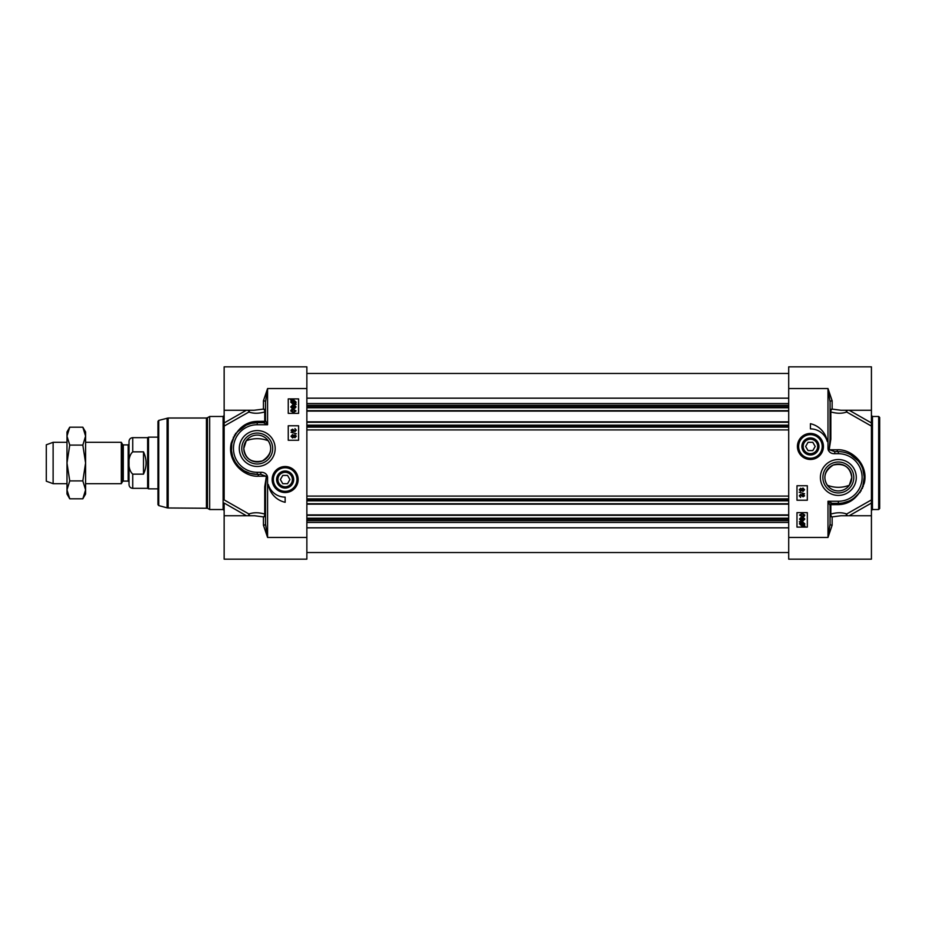 <?xml version="1.0" encoding="UTF-8"?>
<svg xmlns="http://www.w3.org/2000/svg" width="926" height="926" viewBox="0 0 926 926"><rect width="100%" height="100%" fill="white"/><g stroke="black" fill="none" stroke-linecap="round" stroke-linejoin="round"><path stroke-width="1.39" d="M879.7 463L879.7 417.499L879.7 508.501L878.67 509.531L878.67 416.469L879.7 417.499M802.541 446.459A7.883 7.883 0 0 1 814.359 439.63A7.883 7.883 0 0 1 814.359 453.289A7.883 7.883 0 0 1 802.541 446.459M803.189 446.459A7.234 7.234 0 0 1 814.047 440.186A7.234 7.234 0 0 1 814.047 452.721A7.234 7.234 0 0 1 803.189 446.459M808.039 450.592L805.643 446.459L808.039 442.315L812.808 442.315L815.193 446.459L812.808 450.592L808.039 450.592M801.893 446.459A8.531 8.531 0 0 0 814.683 453.844A8.531 8.531 0 0 0 814.683 439.063A8.531 8.531 0 0 0 801.893 446.459M822.832 446.459A12.408 12.408 0 0 0 810.424 434.051A12.408 12.408 0 0 0 798.015 446.459A12.408 12.408 0 0 0 810.424 458.868A12.408 12.408 0 0 0 822.832 446.459A12.408 12.408 0 0 0 810.424 434.051A12.408 12.408 0 0 0 798.015 446.459A12.408 12.408 0 0 0 810.424 458.868A12.408 12.408 0 0 0 822.832 446.459M841.016 410.264L871.424 410.264L871.424 366.835L788.709 366.835L788.709 559.165L871.424 559.165L871.424 499.901L846.665 513.999A2.072 1.62 -64.1 0 0 846.271 515.736M860.057 491.498L860.057 492.62M800.596 490.583L799.798 489.75L800.631 488.916L801.418 489.75L800.596 490.583M802.981 490.803L801.939 489.761L803.004 488.696L804.034 489.75L802.981 490.803M800.62 491.243L799.288 489.761L800.631 488.257L801.661 489.021L802.992 488.048L804.555 489.75L802.981 491.451L801.661 490.467L800.62 491.243M799.219 492.25L804.555 493.743L799.219 492.25M803.016 496.822L804.034 495.815L802.958 494.75L802.02 496.209L800.608 494.982L799.798 495.827L800.62 497.401L799.288 495.838L800.62 494.334L801.673 495.04L802.946 494.079L804.555 495.815L803.016 496.822M800.874 522.403L802.171 522.102L804.231 523.873L803.814 525.019L800.874 522.403M800.515 522.692L803.455 525.32L802.148 525.644L800.064 523.861L800.515 522.692M799.37 521.674L802.148 521.396L804.821 523.85L804.277 525.447L804.949 526.037L802.159 526.35L799.474 523.861L800.041 522.276L799.37 521.674M800.851 519.903L800.064 519.058L800.886 518.224L801.684 519.058L800.851 519.903M803.247 520.111L802.205 519.081L803.27 518.016L804.3 519.058L803.247 520.111M800.874 520.551L799.543 519.069L800.897 517.576L801.928 518.34L803.259 517.356L804.821 519.058L803.236 520.759L801.928 519.775L800.874 520.551M802.182 516.083L800.076 515.064L802.182 514.023L804.3 515.053L802.182 516.083M799.543 515.053L802.182 513.374L804.821 515.053L804.289 516.233L802.182 516.743L799.543 515.053M807.322 512.634L807.322 527.102L796.985 527.102L796.985 512.634L807.322 512.634M807.322 485.745L807.322 500.225L796.985 500.225L796.985 485.745L807.322 485.745M810.424 423.703A21.923 21.923 0 0 1 827.288 441.505A17.582 17.582 0 0 0 810.424 428.877L810.424 423.703M832.138 525.216A2.072 1.169 -0 0 1 830.066 524.047L827.994 537.45L832.138 525.216L832.138 516.893A2.072 1.239 75.2 0 1 830.842 514.069A2.072 1.111 0 0 0 830.066 514.937A2.072 1.956 180 0 0 832.138 516.893L841.016 515.736L871.424 515.736M847.336 515.736A2.072 0.914 60.3 0 1 846.665 513.999C842.104 512.321 836.826 512.344 830.842 514.069L830.842 504.693A2.072 1.377 90 0 1 832.138 503.327A2.072 2.072 0 0 0 830.066 505.399L827.994 501.255L827.994 537.45L788.709 537.45M830.066 524.047L830.066 505.399A2.072 0.903 0 0 1 830.842 504.693L837.046 504.647A2.072 1.389 -90 0 1 838.343 503.327L832.138 503.327L827.994 501.255L838.343 501.255L838.343 503.327A25.847 25.847 0 0 0 864.189 477.48A25.847 25.847 0 0 0 838.343 451.622L834.766 451.622L829.522 449.781A83.838 83.826 -89.6 0 0 829.337 448.74L830.842 439.202L830.842 411.931A2.072 1.239 104.8 0 1 832.138 409.107A2.072 1.956 0 0 0 830.066 411.063A2.072 1.111 180 0 0 830.842 411.931C836.838 413.656 842.104 413.679 846.665 412.001A2.072 0.914 119.7 0 1 847.336 410.264M829.314 448.497L827.994 448.74L829.337 448.74A2.072 1.308 -95.2 0 1 829.314 448.497L830.066 438.797L830.842 439.202M830.066 438.797L830.066 401.953L827.994 388.55L832.138 400.784A2.072 1.169 0 0 0 830.066 401.953M846.271 410.264A2.072 1.62 -115.9 0 0 846.665 412.001L871.424 426.099L871.424 422.95L849.211 410.264M841.005 410.264L832.138 409.107L832.138 400.784M871.424 410.264L871.424 422.95M871.424 426.099L871.424 499.901M788.709 388.55L827.994 388.55L827.994 448.74A81.43 81.43 0 0 1 828.226 450.001L830.066 449.781A15312.741 3585.298 168.9 0 1 837.046 449.793C851.307 448.751 868.738 464.111 864.317 483.036C858.633 497.621 849.547 504.832 837.046 504.647M828.226 450.001C829.488 452.594 831.675 453.821 834.766 453.694L834.766 451.622M834.766 453.694L838.343 453.694L838.343 451.622A2.072 1.296 90 0 1 837.046 449.793M850.681 454.77L858.321 461.067M862.812 469.135L864.189 477.017L862.951 485.374L863.715 482.434M858.263 493.963L854.385 497.737M849.049 501.001L843.042 502.899M820.401 477.48A17.941 17.941 0 0 0 847.313 493.014A17.941 17.941 0 0 0 847.313 461.935A17.941 17.941 0 0 0 820.401 477.48M797.413 446.459A13.01 13.01 0 0 0 816.929 457.722A13.01 13.01 0 0 0 816.929 435.197A13.01 13.01 0 0 0 797.413 446.459M822.878 477.48A15.453 15.453 0 0 1 838.343 462.016A15.453 15.453 0 0 1 853.795 477.48A15.453 15.453 0 0 1 838.343 492.933A15.453 15.453 0 0 1 822.878 477.48M851.781 477.48A13.439 13.439 0 0 1 838.343 490.919A13.439 13.439 0 0 1 824.904 477.48A13.439 13.439 0 0 1 838.343 464.03A13.439 13.439 0 0 1 851.781 477.48C850.218 467.017 844.014 462.873 833.203 465.06C824.615 470.859 822.682 477.596 827.381 485.259C834.685 488.014 841.989 488.014 849.304 485.259L851.781 477.48M863.159 486.798L863.159 484.715L863.159 486.798M293.033 479.541A7.883 7.883 0 0 1 281.215 486.37A7.883 7.883 0 0 1 281.215 472.711A7.883 7.883 0 0 1 293.033 479.541M292.396 479.541A7.234 7.234 0 0 1 281.539 485.814A7.234 7.234 0 0 1 281.539 473.279A7.234 7.234 0 0 1 292.396 479.541M287.546 475.408L289.931 479.541L287.546 483.685L282.766 483.685L280.381 479.541L282.766 475.408L287.546 475.408M293.681 479.541A8.531 8.531 0 0 0 280.891 472.156A8.531 8.531 0 0 0 280.891 486.937A8.531 8.531 0 0 0 293.681 479.541M272.742 479.541A12.408 12.408 0 0 0 285.15 491.949A12.408 12.408 0 0 0 297.559 479.541A12.408 12.408 0 0 0 285.15 467.132A12.408 12.408 0 0 0 272.742 479.541A12.408 12.408 0 0 0 285.15 491.949A12.408 12.408 0 0 0 297.559 479.541A12.408 12.408 0 0 0 285.15 467.132A12.408 12.408 0 0 0 272.742 479.541M254.557 515.736L224.15 515.736L224.15 559.165L306.865 559.165L306.865 366.835L224.15 366.835L224.15 426.099L224.15 422.95L246.362 410.264M235.517 434.502L235.517 433.38M294.989 435.417L295.776 436.25L294.954 437.084L294.155 436.25L294.989 435.417M292.593 435.197L293.635 436.239L292.57 437.303L291.54 436.25L292.593 435.197M294.966 434.757L296.297 436.239L294.943 437.743L293.912 436.979L292.581 437.952L291.019 436.25L292.604 434.549L293.912 435.533L294.966 434.757M296.355 433.75L291.019 432.257L296.355 433.75M292.558 429.178L291.54 430.185L292.616 431.25L293.554 429.791L294.966 431.018L295.776 430.173L294.954 428.599L296.297 430.162L294.954 431.666L293.901 430.96L292.628 431.921L291.019 430.185L292.558 429.178M294.7 403.597L293.403 403.898L291.343 402.127L291.759 400.981L294.7 403.597M295.058 403.308L292.118 400.68L293.426 400.356L295.51 402.139L295.058 403.308M296.204 404.326L293.426 404.604L290.752 402.15L291.296 400.553L290.625 399.963L293.415 399.65L296.1 402.139L295.544 403.724L296.204 404.326M294.723 406.097L295.51 406.942L294.688 407.776L293.889 406.942L294.723 406.097M292.327 405.889L293.368 406.919L292.303 407.984L291.273 406.942L292.327 405.889M294.7 405.449L296.031 406.931L294.676 408.424L293.646 407.66L292.315 408.644L290.752 406.942L292.338 405.241L293.646 406.225L294.7 405.449M293.392 409.917L295.498 410.936L293.392 411.977L291.273 410.947L293.392 409.917M296.031 410.947L293.392 412.626L290.752 410.947L291.285 409.767L293.392 409.257L296.031 410.947M288.252 413.366L288.252 398.898L298.6 398.898L298.6 413.366L288.252 413.366M288.252 440.255L288.252 425.775L298.6 425.775L298.6 440.255L288.252 440.255M285.15 502.297A21.923 21.923 0 0 1 268.285 484.495A17.582 17.582 0 0 0 285.15 497.123L285.15 502.297M263.435 400.784A2.072 1.169 180 0 1 265.507 401.953L267.579 388.55L263.435 400.784L263.435 409.107A2.072 1.239 -104.8 0 1 264.732 411.931A2.072 1.111 180 0 0 265.507 411.063A2.072 1.956 -0 0 0 263.435 409.107L254.048 410.264M248.249 410.264A2.072 0.914 -119.7 0 1 248.92 412.001C253.469 413.679 258.748 413.656 264.732 411.931L264.732 421.307A2.072 1.377 -90 0 1 263.435 422.673A2.072 2.072 0 0 0 265.507 420.601L267.579 424.745L267.579 388.55L306.865 388.55M265.507 401.953L265.507 420.601A2.072 2.072 0 0 1 263.435 422.673L267.579 424.745L257.231 424.745L257.231 422.673L263.435 422.673L257.231 422.673A25.847 25.847 0 0 0 231.384 448.52A25.847 25.847 0 0 0 257.231 474.378L260.808 474.378L266.063 476.219A83.838 83.826 90.4 0 0 266.237 477.26L264.732 486.798L264.732 514.069A2.072 1.239 -75.2 0 1 263.435 516.893A2.072 1.956 180 0 0 265.507 514.937A2.072 1.111 0 0 0 264.732 514.069C258.736 512.344 253.469 512.321 248.92 513.999A2.072 0.914 -60.3 0 1 248.249 515.736M266.26 477.503L267.579 477.26L266.237 477.26A2.072 1.308 84.8 0 1 266.26 477.503L265.507 487.203L264.732 486.798M265.507 487.203L265.507 524.047L267.579 537.45L263.435 525.216A2.072 1.169 180 0 0 265.507 524.047M249.302 515.736A2.072 1.62 64.1 0 0 248.92 513.999L224.15 499.901L224.15 426.099L248.92 412.001A2.072 1.62 115.9 0 0 249.302 410.264M254.569 515.736L263.435 516.893L263.435 525.216M207.47 508.258L209.67 509.531L209.67 416.469L207.47 417.742L207.47 508.258L168.162 507.98L168.162 418.02L206.429 418.02L206.429 507.98M224.15 514.161L224.15 514.81L224.15 514.161M224.15 515.736L224.15 503.05L246.362 515.736M306.865 537.45L267.579 537.45L267.579 477.26A81.43 81.43 0 0 1 267.348 475.999L265.507 476.219A15312.741 3585.298 -11.1 0 1 258.528 476.207C244.267 477.249 226.835 461.889 231.257 442.964C236.94 428.379 246.038 421.168 258.528 421.353L264.732 421.307A2.072 0.903 180 0 0 265.507 420.601M267.348 475.999C266.086 473.406 263.898 472.179 260.808 472.306L260.808 474.378L257.231 474.378A2.072 1.296 -90 0 1 258.528 476.207M260.808 472.306L257.231 472.306L257.231 474.378L249.916 473.313L244.07 470.767L238.688 466.53L235.343 462.259L232.669 456.587L231.477 450.638L231.778 444.017M231.94 443.195L233.827 437.558L236.581 432.986M237.646 431.655L246.154 425.173L251.259 423.379L257.231 422.673A2.072 1.389 90 0 0 258.528 421.353M275.172 448.52A17.941 17.941 0 0 0 248.261 432.986A17.941 17.941 0 0 0 248.261 464.065A17.941 17.941 0 0 0 275.172 448.52M298.16 479.541A13.01 13.01 0 0 0 278.645 468.278A13.01 13.01 0 0 0 278.645 490.803A13.01 13.01 0 0 0 298.16 479.541M158.74 420.404L158.74 505.596L157.976 504.601L157.976 421.399L158.74 420.404L168.162 418.02M272.695 448.52A15.453 15.453 0 0 1 257.231 463.984A15.453 15.453 0 0 1 241.779 448.52A15.453 15.453 0 0 1 257.231 433.067A15.453 15.453 0 0 1 272.695 448.52M243.793 448.52A13.439 13.439 0 0 1 257.231 435.081A13.439 13.439 0 0 1 270.681 448.52A13.439 13.439 0 0 1 257.231 461.97A13.439 13.439 0 0 1 243.793 448.52C245.367 458.983 251.559 463.127 262.371 460.94C270.959 455.141 272.892 448.404 268.193 440.741C260.889 437.986 253.585 437.986 246.27 440.741L243.793 448.52M788.709 411.098L306.865 411.098M788.709 421.851L306.865 421.851M788.709 504.149L306.865 504.149M788.709 514.902L306.865 514.902M123.297 444.908L128.193 444.908L128.193 481.092L123.297 481.092L123.297 444.908L122.579 444.492L122.579 481.508L121.318 483.685L121.318 442.315L85.597 442.315M132.742 451.853L143.495 451.853C146.921 459.284 146.921 466.716 143.495 474.147L132.742 474.147C127.499 469.551 127.499 456.449 132.742 451.853L132.742 437.662C130.485 437.882 129.235 439.132 129.015 441.389L129.015 463L129.015 444.075L128.193 444.908M129.015 463L129.015 484.611C129.235 486.868 130.485 488.118 132.742 488.338L132.742 474.147M143.495 451.853L143.495 474.147M132.742 488.338L147.628 488.338L147.628 437.662L132.742 437.662M157.976 488.847L148.53 488.847L148.53 437.153L157.976 437.153M66.985 483.685L53.118 483.685L53.118 442.315L66.985 442.315M53.118 483.685L46.3 481.196L46.3 444.804L53.118 442.315M82.819 427.187L85.597 431.979L85.597 494.021L82.819 498.813L85.597 489.866L82.819 480.907L85.597 463L82.819 445.093L85.597 436.134L82.819 427.187L69.751 427.187L66.985 436.134L66.985 431.979L69.751 427.187M69.751 498.813L66.985 494.021L66.985 436.134L69.751 445.093L66.985 463L69.751 480.907L66.985 489.866L69.751 498.813L82.819 498.813M82.819 480.907L69.751 480.907M82.819 445.093L69.751 445.093M878.67 509.531L872.466 509.531L872.466 416.469L878.67 416.469M798.64 446.459A11.783 11.783 0 0 0 810.424 458.243A11.783 11.783 0 0 0 822.207 446.459A11.783 11.783 0 0 0 810.424 434.664A11.783 11.783 0 0 0 798.64 446.459M832.138 503.327A2.072 2.072 0 0 0 830.066 505.399M849.211 515.736L871.424 503.05M838.343 453.694A23.787 23.787 0 0 1 862.118 477.48A23.787 23.787 0 0 1 838.343 501.255M861.122 490.954L861.122 489.692M862.384 486.983L862.384 488.604M296.945 479.541A11.783 11.783 0 0 0 285.15 467.757A11.783 11.783 0 0 0 273.367 479.541A11.783 11.783 0 0 0 285.15 491.336A11.783 11.783 0 0 0 296.945 479.541M224.15 415.438L223.108 416.469L223.108 509.531L224.15 510.562M257.231 472.306A23.787 23.787 0 0 1 233.456 448.52A23.787 23.787 0 0 1 257.231 424.745M158.74 505.596L167.097 507.842L167.097 418.158M234.452 435.046L234.452 436.308M788.709 398.168L306.865 398.168M788.709 403.551L306.865 403.551M788.709 405.31L306.865 405.31M788.709 406.757L306.865 406.757M788.709 407.776L306.865 407.776M788.709 410.681L306.865 410.681M788.709 422.256L306.865 422.256M788.709 425.161L306.865 425.161M788.709 426.18L306.865 426.18M788.709 427.118L306.865 427.118M788.709 429.919L306.865 429.919M788.709 496.081L306.865 496.081M788.709 498.882L306.865 498.882M788.709 499.82L306.865 499.82M788.709 500.839L306.865 500.839M788.709 503.744L306.865 503.744M788.709 515.319L306.865 515.319M788.709 518.224L306.865 518.224M788.709 519.243L306.865 519.243M788.709 520.69L306.865 520.69M788.709 522.449L306.865 522.449M788.709 527.832L306.865 527.832M872.466 509.531L871.424 510.562M872.466 416.469L871.424 415.438M206.429 418.02L207.47 417.742M223.108 416.469L209.67 416.469M223.108 509.531L209.67 509.531M224.15 410.264L254.106 410.264M231.859 443.566L232.623 440.614M167.097 507.842L168.162 507.98M788.709 373.456L306.865 373.456M788.709 552.544L306.865 552.544M123.297 481.092L122.579 481.508M122.579 444.492L121.318 442.315M128.193 481.092L129.015 481.925M234.023 437.153L233.317 437.153M147.628 488.338L148.53 488.847M147.628 437.662L148.53 437.153M121.318 483.685L85.597 483.685"/></g></svg>
